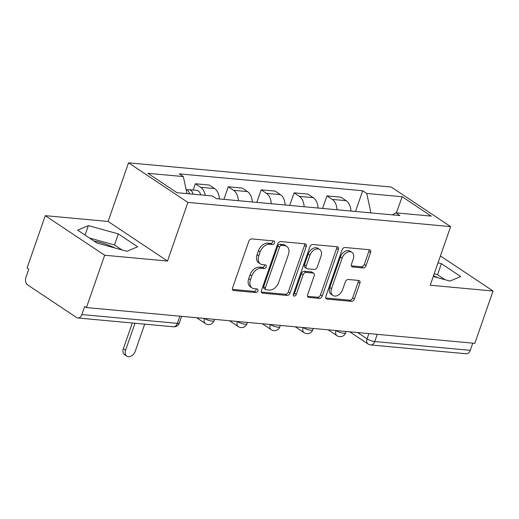 <?xml version="1.0" encoding="UTF-8"?>
<svg xmlns="http://www.w3.org/2000/svg" width="519" height="519" viewBox="0 0 519 519"><rect width="100%" height="100%" fill="white"/><g stroke="black" fill="none" stroke-linecap="round" stroke-linejoin="round"><path stroke-width="0.78" d="M274.577 242.873A1.979 1.369 123.7 0 0 274.22 241.095A1.979 1.369 123.7 0 0 273.753 240.933L251.767 238.909A2.822 1.953 123.7 0 0 248.796 241.296L232.622 287.747A2.822 1.953 123.7 0 0 233.122 290.29A2.822 1.953 123.7 0 0 233.79 290.517L255.783 292.547A1.979 1.369 123.7 0 0 257.859 290.874A1.979 1.369 123.7 0 0 257.508 289.096A1.979 1.369 123.7 0 0 257.041 288.934L254.193 288.668A9.037 6.247 123.7 0 1 252.059 287.935A9.037 6.247 123.7 0 1 250.443 279.799L251.793 275.933A9.037 6.247 123.7 0 1 261.291 268.284L264.139 268.544A1.979 1.369 123.7 0 0 266.215 266.87A1.979 1.369 123.7 0 0 265.864 265.092A1.979 1.369 123.7 0 0 265.397 264.93L262.549 264.671A9.037 6.247 123.7 0 1 260.415 263.931A9.037 6.247 123.7 0 1 258.806 255.802L260.149 251.929A9.037 6.247 123.7 0 1 269.653 244.28L272.494 244.546A1.979 1.369 123.7 0 0 274.577 242.873M260.415 263.931L258.683 262.783A9.037 6.247 123.7 0 1 257.074 254.647L258.423 250.774A9.037 6.247 123.7 0 1 267.921 243.132L270.762 243.392A1.979 1.369 123.7 0 0 272.845 241.718A1.979 1.369 123.7 0 0 272.968 240.861M232.512 289.407L254.051 291.393A1.979 1.369 123.7 0 0 256.127 289.719A1.979 1.369 123.7 0 0 256.256 288.862M252.059 287.935L250.327 286.78A9.037 6.247 123.7 0 1 248.718 278.651L250.061 274.778A9.037 6.247 123.7 0 1 259.558 267.129L262.406 267.389A1.979 1.369 123.7 0 0 264.482 265.722A1.979 1.369 123.7 0 0 264.612 264.859M363.092 267.94A2.822 1.953 123.7 0 0 366.057 265.546L370.598 252.513A2.822 1.953 123.7 0 0 370.092 249.976A2.822 1.953 123.7 0 0 369.424 249.743L345.005 247.498A2.822 1.953 123.7 0 0 342.034 249.886L325.861 296.336A2.822 1.953 123.7 0 0 326.36 298.879A2.822 1.953 123.7 0 0 327.028 299.106L351.454 301.357A2.822 1.953 123.7 0 0 354.419 298.97L359.901 283.225A2.822 1.953 123.7 0 0 359.401 280.682A2.822 1.953 123.7 0 0 358.733 280.455L348.281 279.494A2.822 1.953 123.7 0 0 345.31 281.882L342.592 289.686A7.558 5.222 123.7 0 1 332.867 295.467A7.558 5.222 123.7 0 1 331.518 288.668L342.17 258.086A7.558 5.222 123.7 0 1 351.895 252.312A7.558 5.222 123.7 0 1 353.244 259.104L351.467 264.203A2.822 1.953 123.7 0 0 351.973 266.747A2.822 1.953 123.7 0 0 352.635 266.974L363.092 267.94L361.36 266.785A2.822 1.953 123.7 0 0 364.325 264.392L368.866 251.365A2.822 1.953 123.7 0 0 368.97 249.704M167.494 261.038L108.108 221.457L45.276 215.67L104.656 255.244L167.494 261.038L187.91 202.404L450.635 226.608L430.219 285.236L493.05 291.023L474.833 343.338L86.439 307.566L84.707 306.411L81.866 314.566L177.388 323.363A5.754 1.46 19.2 0 0 179.36 322.948L181.656 316.337M104.656 255.244L86.439 307.566M306.229 246.59A2.822 1.953 123.7 0 0 305.723 244.047A2.822 1.953 123.7 0 0 305.055 243.813L280.636 241.569A2.822 1.953 123.7 0 0 277.665 243.956L261.492 290.406A2.822 1.953 123.7 0 0 261.998 292.95A2.822 1.953 123.7 0 0 262.659 293.177L287.085 295.428A2.822 1.953 123.7 0 0 290.056 293.04L306.229 246.59L304.497 245.435A2.822 1.953 123.7 0 0 304.608 243.774M312.821 244.533L337.24 246.778A2.822 1.953 123.7 0 1 337.908 247.012A2.822 1.953 123.7 0 1 338.414 249.555L322.234 296.005A2.822 1.953 123.7 0 1 319.269 298.393L308.818 297.432A2.822 1.953 123.7 0 1 308.15 297.199A2.822 1.953 123.7 0 1 307.644 294.656L314.203 275.823A2.822 1.953 123.7 0 0 313.703 273.279A2.822 1.953 123.7 0 0 313.035 273.046L306.1 272.41A2.822 1.953 123.7 0 0 303.135 274.798L296.304 294.416A1.979 1.369 123.7 0 1 293.76 295.927A1.979 1.369 123.7 0 1 293.404 294.143L309.849 246.921A2.822 1.953 123.7 0 1 312.821 244.533M433.521 275.738A22.447 5.683 -160.8 0 1 437.971 277.756M93.92 241.004A22.447 5.683 -160.8 0 1 114.939 248.004M45.276 215.67L27.059 267.992L28.785 269.14L25.95 277.295A5.754 3.899 -84.7 0 0 27.578 284.86L76.572 317.511A5.754 3.899 -84.7 0 0 77.876 317.985A5.754 3.899 -84.7 0 0 81.866 314.566M108.108 221.457L128.53 162.83L391.255 187.028L450.635 226.608M493.05 291.023L440.417 255.938M472.764 343.15L470.259 350.338A5.754 3.899 95.3 0 1 466.27 353.763L370.754 344.96A5.754 3.899 -84.7 0 0 374.744 341.541L470.259 350.338M219.368 198.939A13.235 8.966 -84.7 0 0 214.581 188.566L200.665 187.281A13.235 8.966 95.3 0 1 205.206 195.3M200.665 187.281L195.384 183.765L193.198 190.045M214.581 188.566L209.306 185.043L195.384 183.765M223.903 199.354L228.282 186.795L233.563 190.311A13.235 8.966 95.3 0 1 238.344 200.684M252.26 201.969A13.235 8.966 -84.7 0 0 247.479 191.595L242.198 188.073L228.282 186.795M256.795 202.391L261.174 189.824L266.455 193.34A13.235 8.966 95.3 0 1 271.236 203.714M285.152 204.999A13.235 8.966 -84.7 0 0 280.37 194.625L275.089 191.102L261.174 189.824M289.693 205.42L294.065 192.854L299.346 196.37A13.235 8.966 95.3 0 1 304.128 206.75M318.043 208.028A13.235 8.966 -84.7 0 0 313.262 197.655L307.981 194.132L294.065 192.854M322.584 208.45L326.957 195.884L332.238 199.4A13.235 8.966 95.3 0 1 337.019 209.78M350.941 211.058A13.235 8.966 -84.7 0 0 346.154 200.684L340.873 197.162L326.957 195.884M370.949 212.9L366.758 193.47L402.18 196.733L431.27 216.118L395.841 212.855L399.909 215.567L216.468 198.673L212.401 195.961L176.979 192.698L147.896 173.314L183.317 176.577L186.989 193.619M366.758 193.47L362.69 190.758L179.25 173.865L183.317 176.577M187.91 202.404L128.53 162.83M118.351 233.913L88.36 225.609L77.655 230.164L96.949 243.022L126.941 251.326L137.639 246.772L118.351 233.913L114.504 244.955L89.437 238.013M433.274 276.458L449.967 281.077L460.671 276.523L441.377 263.671L438.049 262.744M355.476 211.48L362.69 190.758M395.841 212.855L392.247 214.866M396.36 212.907L402.18 196.733M122.017 249.963L114.504 244.955M85.058 235.101L88.36 225.609M445.049 279.715L437.536 274.713L434.202 273.785M437.536 274.713L441.377 263.671M261.388 292.067L285.353 294.273A2.822 1.953 123.7 0 0 288.324 291.886L304.497 245.435M281.655 245.39A1.979 1.369 123.7 0 0 279.579 247.063L265.378 287.837A1.979 1.369 123.7 0 0 265.728 289.615A1.979 1.369 123.7 0 0 266.195 289.777L269.199 290.05A9.037 6.247 123.7 0 0 278.697 282.407L288.402 254.531A9.037 6.247 123.7 0 0 286.793 246.402A9.037 6.247 123.7 0 0 284.659 245.662L281.655 245.39L279.923 244.235A1.979 1.369 123.7 0 0 277.847 245.909L279.579 247.063M265.728 289.615L263.996 288.46A1.979 1.369 123.7 0 1 263.646 286.683L277.847 245.909M286.793 246.402L285.061 245.247A9.037 6.247 123.7 0 0 282.926 244.514L284.659 245.662M279.923 244.235L282.926 244.514M307.54 296.317L317.537 297.238A2.822 1.953 123.7 0 0 320.508 294.85L336.682 248.4A2.822 1.953 123.7 0 0 336.786 246.739M313.703 273.279L311.971 272.125A2.822 1.953 123.7 0 0 311.303 271.898L304.368 271.255A2.822 1.953 123.7 0 0 301.403 273.649L294.571 293.261L296.304 294.416M293.28 294.773A1.979 1.369 123.7 0 0 294.571 293.261M321.014 256.269A7.558 5.222 123.7 0 0 319.665 249.477A7.558 5.222 123.7 0 0 309.94 255.251L306.191 266.026A2.822 1.953 123.7 0 0 306.69 268.57A2.822 1.953 123.7 0 0 307.358 268.797L314.293 269.439A2.822 1.953 123.7 0 0 317.258 267.045L321.014 256.269M319.665 249.477L317.933 248.322A7.558 5.222 123.7 0 0 308.208 254.096L309.94 255.251M306.69 268.57L304.958 267.415A2.822 1.953 123.7 0 1 304.458 264.872L308.208 254.096M351.363 265.864L361.36 266.785M351.895 252.312L350.163 251.157A7.558 5.222 123.7 0 0 340.438 256.931L342.17 258.086M332.867 295.467L331.135 294.312A7.558 5.222 123.7 0 1 329.786 287.513L340.438 256.931M325.75 297.997L349.722 300.203A2.822 1.953 123.7 0 0 352.686 297.815L358.168 282.07A2.822 1.953 123.7 0 0 358.279 280.409M193.107 194.184A7.195 4.872 -84.7 0 0 189.098 189.669A7.195 4.872 -84.7 0 0 187.262 190.012M200.697 194.885A7.195 4.872 -84.7 0 0 196.688 190.369L189.098 189.669M134.998 323.246L125.611 350.215A6.617 4.574 123.7 0 0 126.785 356.17A6.617 4.574 123.7 0 0 135.31 351.11L144.697 324.141M189.526 193.853A7.195 4.872 -84.7 0 0 186.094 189.448M126.785 356.17L124.541 354.672A6.617 4.574 -56.3 0 1 123.36 348.716L132.313 323M357.617 332.543L367.063 338.842A5.754 1.46 19.2 0 0 374.744 341.541L377.248 334.353M368.899 333.581L367.063 338.842A5.754 3.977 -56.3 0 0 368.088 344.019A5.754 5.754 0 0 0 370.754 344.96M313.262 197.655L299.346 196.37M280.37 194.625L266.455 193.34M247.479 191.595L233.563 190.311M346.154 200.684L332.238 199.4M328.177 329.831L337.026 335.735A5.754 3.977 -56.3 0 1 336.001 330.558L336.001 330.558A5.754 1.46 19.2 0 0 341.833 332.932A5.754 1.46 19.2 0 0 345.654 332.835L346.128 331.485M295.285 326.801L304.134 332.705A5.754 3.977 -56.3 0 1 303.109 327.528L303.109 327.528A5.754 1.46 19.2 0 0 308.935 329.902A5.754 1.46 19.2 0 0 312.762 329.805L313.229 328.456M262.387 323.772L271.242 329.675A5.754 3.977 -56.3 0 1 270.217 324.498L270.217 324.498A5.754 1.46 19.2 0 0 276.043 326.873A5.754 1.46 19.2 0 0 279.871 326.775L280.338 325.426M229.495 320.742L238.351 326.646A5.754 3.977 -56.3 0 1 237.326 321.469L237.326 321.469A5.754 1.46 19.2 0 0 243.152 323.843A5.754 1.46 19.2 0 0 246.973 323.746L247.446 322.396M196.604 317.712L205.453 323.616A5.754 3.977 -56.3 0 1 204.428 318.439L204.428 318.439A5.754 1.46 19.2 0 0 210.26 320.813A5.754 1.46 19.2 0 0 214.081 320.716L214.555 319.367M179.885 316.175L177.388 323.363A5.754 3.899 -84.7 0 1 173.391 326.782A5.754 5.754 0 0 0 179.36 322.948M267.921 243.132L269.653 244.28M258.423 250.774L260.149 251.929M257.074 254.647L258.806 255.802M262.406 267.389L264.139 268.544M259.558 267.129L261.291 268.284M250.061 274.778L251.793 275.933M248.718 278.651L250.443 279.799M254.051 291.393L255.783 292.547M232.655 289.764L233.79 290.517M270.762 243.392L272.494 244.546M288.324 291.886L290.056 293.04M285.353 294.273L287.085 295.428M261.524 292.424L262.659 293.177M263.646 286.683L265.378 287.837M336.682 248.4L338.414 249.555M320.508 294.85L322.234 296.005M317.537 297.238L319.269 298.393M307.676 296.673L308.818 297.432M311.303 271.898L313.035 273.046M304.368 271.255L306.1 272.41M301.403 273.649L303.135 274.798M304.458 264.872L306.191 266.026M351.499 266.215L352.635 266.974M329.786 287.513L331.518 288.668M358.168 282.07L359.901 283.225M352.686 297.815L354.419 298.97M349.722 300.203L351.454 301.357M325.893 298.347L327.028 299.106M368.866 251.365L370.598 252.513M364.325 264.392L366.057 265.546M123.36 348.716L125.611 350.215M205.453 323.616A5.754 5.754 0 0 0 214.081 320.716M238.351 326.646A5.754 5.754 0 0 0 246.973 323.746M271.242 329.675A5.754 5.754 0 0 0 279.871 326.775M304.134 332.705A5.754 5.754 0 0 0 312.762 329.805M337.026 335.735A5.754 5.754 0 0 0 345.654 332.835M368.088 344.019L349.787 331.823M173.391 326.782L77.876 317.985"/></g></svg>

